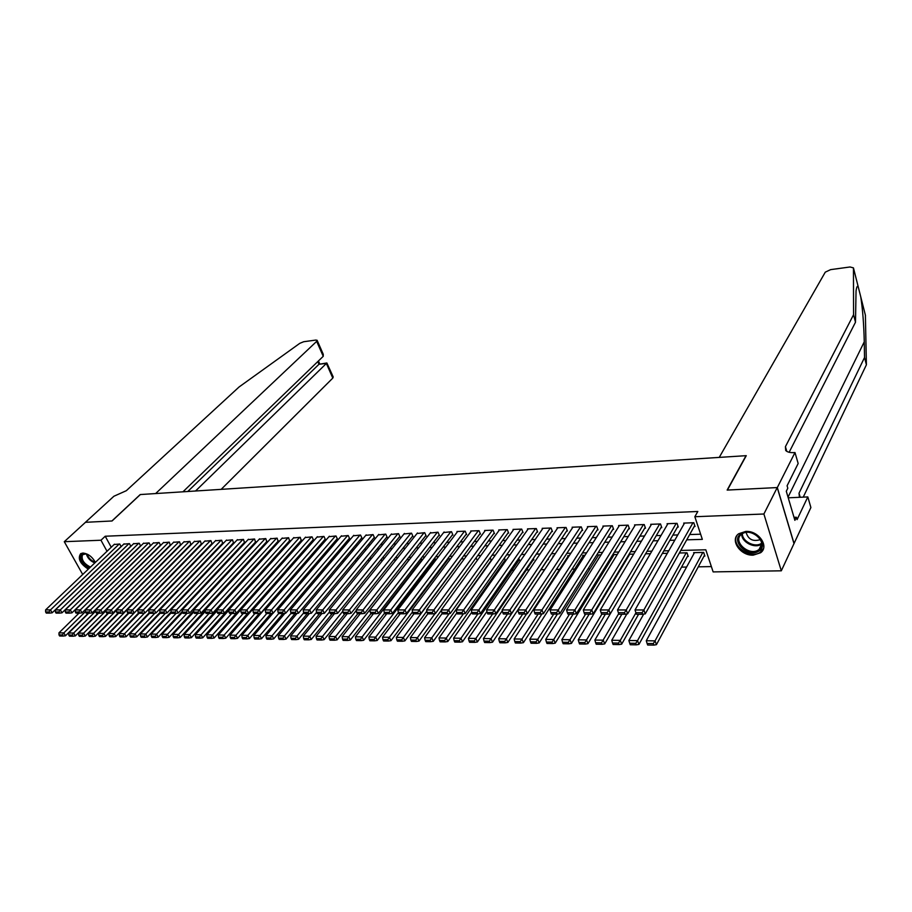 <?xml version="1.0" encoding="UTF-8"?>
<svg xmlns="http://www.w3.org/2000/svg" width="912" height="912" viewBox="0 0 912 912"><rect width="100%" height="100%" fill="white"/><g stroke="black" fill="none" stroke-linecap="round" stroke-linejoin="round"><path stroke-width="1.37" d="M88.293 569.145C79.982 563.627 77.452 558.463 80.712 553.63L82.867 553.048C88.019 553.573 92.192 556.685 95.384 562.385M745.777 531.422C758.556 530.453 769.625 546.539 760.562 552.763L753.244 555.146C740.487 555.967 729.543 539.995 738.686 533.748L745.777 531.422M82.707 574.48L64.285 541.694L85.466 522.314L111.914 520.98L140.22 494.555L155.633 493.563L316.669 341.373L317.114 340.279L315.757 340.073L303.707 341.726L299.809 343.322L239.081 386.973L126.301 490.713L113.909 496.242L85.42 522.314L112.051 520.98L140.357 494.543L746.016 455.681L727.149 490.075L777.229 487.567L793.987 543.609L781.31 570.809L713.138 571.904L705.808 549.799L680.797 550.438M259.384 574.834L260.342 574.822M270.693 574.628L272.038 574.606M282.617 574.412L283.484 574.4M497.781 570.49L499.001 570.467M511.985 570.228L514.015 570.194M526.372 569.966L529.245 569.92M540.953 569.704L544.635 569.635M556.331 569.419L559.558 569.362M572.052 569.134L574.674 569.088M588.012 568.837L590.007 568.803M604.2 568.552L605.545 568.518M620.616 568.244L621.3 568.233M681.538 567.139L686.588 567.047M698.273 566.831L711.371 566.591M121.159 546.63L119.734 543.997L114.125 544.498M130.872 546.322L129.424 543.632L123.747 544.145M140.687 546.014L139.217 543.267L133.494 543.791M150.617 545.695L149.123 542.902L143.332 543.427M160.649 545.376L159.144 542.526L153.284 543.062M170.282 545.068L169.267 542.15L163.351 542.697M180.508 544.703L179.516 541.774L173.519 542.332M190.859 544.339L189.867 541.397L183.814 541.956M201.324 543.962L200.344 540.998L194.222 541.58M211.915 543.586L210.946 540.611L204.744 541.192M222.619 543.21L221.662 540.212L215.392 540.805M233.461 542.822L232.503 539.813L226.165 540.417M244.416 542.435L243.47 539.402L237.052 540.018M255.497 542.047L254.562 538.992L248.075 539.619M266.714 541.648L265.791 538.582L259.225 539.209M278.057 541.249L277.145 538.16L270.511 538.798M289.537 540.839L288.637 537.738L281.922 538.388M301.165 540.428L300.265 537.305L293.47 537.966M312.919 540.007L313.511 539.984L312.041 536.86L305.155 537.544M324.82 539.585L325.424 539.562L323.954 536.427L316.988 537.111M336.87 539.163L337.474 539.14L336.015 535.982L328.958 536.678M349.057 538.73L349.672 538.707L348.213 535.526L341.077 536.245M361.403 538.285L362.03 538.262L360.571 535.07L353.354 535.8M373.897 537.852L374.536 537.829L373.088 534.603L365.769 535.355M386.551 537.396L387.19 537.373L385.753 534.136L378.343 534.899M399.365 536.94L400.015 536.917L398.578 533.657L391.077 534.443M412.338 536.484L412.988 536.461L411.563 533.178L403.97 533.976M425.482 536.017L426.143 535.994L424.718 532.688L417.023 533.509M438.786 535.549L439.459 535.526L438.034 532.198L430.247 533.03M452.261 535.07L452.933 535.048L451.531 531.696L443.642 532.551M465.918 534.592L466.602 534.557L465.2 531.194L456.98 531.491L457.208 532.061M479.746 534.101L480.442 534.067L479.039 530.681L470.717 530.989L470.957 531.559M493.757 533.6L494.464 533.577L493.073 530.157L484.637 530.476L484.876 531.069M507.95 533.098L508.668 533.075L507.289 529.633L498.739 529.952L498.978 530.556M522.337 532.585L523.055 532.562L521.687 529.097L513.023 529.416L513.274 530.043M536.917 532.072L537.647 532.049L536.29 528.561L527.501 528.88L527.763 529.53M551.692 531.548L552.433 531.525L551.076 528.014L542.184 528.344L542.435 529.006M566.66 531.012L567.412 530.989L566.078 527.455L557.05 527.786L557.323 528.481M581.845 530.476L582.608 530.453L581.275 526.885L572.132 527.227L572.394 527.945M597.235 529.929L598.01 529.906L596.687 526.315L587.419 526.669L587.681 527.398M612.83 529.382L613.616 529.348L612.305 525.745L602.912 526.087L603.185 526.851M628.653 528.823L629.451 528.789L628.151 525.152L618.621 525.506L618.906 526.292M644.693 528.253L645.502 528.219L644.214 524.56L634.547 524.913L634.832 525.734M660.961 527.672L661.781 527.649L660.505 523.955L650.701 524.32L650.997 525.164M677.456 527.09L678.289 527.056L677.035 523.34L667.082 523.716L667.39 524.582M704.053 556.092L704.885 556.069L703.665 552.41L693.644 552.649L693.952 553.573M687.42 556.468L688.241 556.445L687.01 552.809L679.36 552.991M547.667 559.649L548.397 559.626L548.089 558.828M533.167 559.979L533.885 559.957L533.326 558.532M518.848 560.299L519.566 560.287L518.757 558.269M504.724 560.618L505.419 560.606L504.382 558.041M267.319 566.021L267.524 565.292M667.322 553.288L662.351 553.413M650.381 553.698L645.582 553.812L594.875 640.053L603.277 640.167L604.702 643.895L621.87 614.221M633.68 554.108L629.063 554.222M628.995 554.325L629.246 555.032M617.23 554.507L613.331 554.599L613.616 555.385M601.008 554.895L597.93 554.975L598.204 555.727M585.025 555.294L582.722 555.34L582.996 556.081M569.259 555.67L567.731 555.704L568.005 556.423M553.709 556.046L552.934 556.069L553.196 556.753M490.2 557.836L491.374 560.698M477.329 560.356L475.996 557.939M463.456 560.059L462.703 558.258L461.814 558.281M449.776 559.786L449.274 558.589L447.815 558.623M436.267 559.535L433.998 558.965M422.94 559.318L420.364 559.295M409.431 559.558L406.912 559.615M396.036 559.888L393.619 559.945M382.812 560.207L380.509 560.264M369.748 560.527L367.559 560.572M356.866 560.834L354.779 560.891M344.132 561.142L342.16 561.199M331.569 561.45L329.688 561.496M319.166 561.758L317.376 561.792M306.899 562.054L305.224 562.088M294.804 562.351L293.698 562.784M256.272 565.189L256.728 566.101M245.157 565.087L245.59 565.942M234.179 565.007L234.566 565.793M223.315 564.927L223.679 565.657M212.587 564.87L212.918 565.531M201.974 564.813L202.282 565.417M181.363 565.235L180.736 565.121M170.875 565.36L170.202 565.372M160.387 565.611L159.782 565.622M686.736 539.824L702.343 539.368L694.841 516.728L697.805 511.484L105.222 536.233L111.241 547.246M174.192 551.087L174.796 551.065M184.555 550.757L185.239 550.734M195.043 550.415L195.795 550.392M205.656 550.073L206.477 550.05M216.383 549.731L217.284 549.708M227.248 549.389L228.228 549.355M238.226 549.035L239.286 549.001M249.341 548.671L250.481 548.636M260.581 548.317L261.801 548.272M271.958 547.952L273.269 547.907M283.472 547.576L284.863 547.542M295.123 547.211L296.605 547.166M306.911 546.835L308.495 546.778M318.847 546.448L320.522 546.391M330.931 546.06L332.698 546.003M343.163 545.672L345.021 545.604M355.543 545.273L357.504 545.205M368.072 544.863L370.147 544.806M380.771 544.464L382.937 544.396M393.619 544.054L395.899 543.974M406.638 543.632L409.032 543.552M419.816 543.21L422.324 543.13M433.177 542.777L435.788 542.697M446.698 542.344L449.434 542.264M460.4 541.91L463.262 541.819M474.286 541.466L477.261 541.363M488.342 541.01L491.454 540.907M502.603 540.554L505.841 540.451M517.047 540.086L520.421 539.984M531.685 539.619L535.196 539.505M546.516 539.14L550.164 539.026M561.553 538.661L565.349 538.547M576.794 538.171L580.739 538.046M592.253 537.681L596.357 537.544M607.928 537.179L612.18 537.043M623.819 536.666L628.231 536.53M639.939 536.153L644.51 536.005M656.287 535.629L661.029 535.469M672.862 535.093L677.776 534.934M689.689 534.557L700.633 534.204M694.192 526.498L695.035 526.463L693.793 522.724L683.704 523.1L684.011 524.001M777.229 487.567L763.891 514.003L781.31 570.809M64.285 541.694L100.97 540.235L107.023 551.27M105.222 536.233L100.97 540.235M694.841 516.728L763.891 514.003M170.054 555.26L170.658 555.237M180.439 554.941L181.123 554.929M190.939 554.633L191.691 554.61M201.563 554.314L202.396 554.291M212.314 553.994L213.214 553.972M223.189 553.675L224.17 553.641M234.19 553.345L235.25 553.31M245.317 553.014L246.457 552.98M256.58 552.672L257.8 552.638M267.968 552.33L269.279 552.296M279.505 551.988L280.907 551.942M291.179 551.635L292.661 551.6M302.989 551.293L304.562 551.236M314.948 550.928L316.612 550.882M327.043 550.574L328.822 550.517M339.298 550.198L341.168 550.153M351.701 549.833L353.674 549.776M364.264 549.457L366.339 549.4M376.987 549.081L379.164 549.013M389.869 548.693L392.149 548.625M402.91 548.306L405.304 548.237M416.123 547.907L418.631 547.838M429.506 547.508L432.128 547.428M443.061 547.109L445.808 547.018M456.798 546.698L459.659 546.607M470.706 546.277L473.704 546.185M484.808 545.855L487.931 545.764M499.103 545.433L502.352 545.33M513.581 545L516.967 544.897M528.253 544.567L531.776 544.453M543.13 544.122L546.79 544.008M558.212 543.666L562.02 543.552M573.5 543.21L577.456 543.096M589.004 542.743L593.108 542.629M604.713 542.275L608.988 542.15M620.662 541.808L625.085 541.671M636.827 541.318L641.41 541.181M653.22 540.827L657.974 540.691M669.853 540.337L674.789 540.189M668.77 550.745L663.811 550.871M651.852 551.167L647.064 551.293M635.185 551.589L630.568 551.714M618.758 552.011L614.3 552.125M602.558 552.421L598.272 552.535M586.587 552.832L582.46 552.934M570.844 553.231L566.865 553.333M555.328 553.618L551.498 553.721M540.018 554.006L536.336 554.108M524.913 554.393L521.379 554.485M510.025 554.77L506.627 554.861M495.341 555.146L492.07 555.226M480.841 555.511L477.706 555.59M466.545 555.875L463.535 555.955M452.443 556.229L449.559 556.309M438.512 556.582L435.765 556.662M424.775 556.936L422.142 557.004M411.221 557.278L408.701 557.346M397.837 557.62L395.432 557.677M384.625 557.962L382.333 558.019M371.583 558.292L369.394 558.338M358.701 558.611L356.626 558.668M345.99 558.942L344.006 558.988M333.439 559.261L331.558 559.307M321.035 559.569L319.257 559.615M308.792 559.877L307.105 559.922M296.696 560.185L295.112 560.23M284.749 560.492L283.256 560.527M272.95 560.789L271.548 560.823M261.288 561.085L259.977 561.119M249.774 561.382L248.543 561.416M238.397 561.667L237.245 561.701M227.145 561.952L226.085 561.986M216.03 562.237L215.05 562.259M205.052 562.522L204.151 562.544M194.199 562.795L193.367 562.818M183.472 563.069L182.719 563.08M172.87 563.331L172.186 563.354M162.382 563.605L161.777 563.616M114.376 553.003L110.181 557.05M692.949 522.758L643.872 609.957L645.286 613.856L694.727 525.54M684.547 523.066L635.026 609.957L643.872 609.957L642.082 612.704L635.881 612.693L636.451 614.255L642.652 614.266L642.082 612.704M645.286 613.856L642.652 614.266M635.881 612.693L635.026 609.957M702.833 552.421L655.055 640.862L646.266 640.748L694.477 552.626M653.288 643.587L647.121 643.496L647.68 645.023L653.836 645.115L653.288 643.587L655.055 640.862L656.435 644.67L704.566 555.123M646.266 640.748L647.121 643.496M653.836 645.115L656.435 644.67M741.205 533.748C751.944 526.235 770.446 544.703 758.704 551.179C747.943 558.429 729.76 540.349 741.205 533.748M758.328 549.982L759.058 549.48C768.508 542.857 751.568 527.182 742.14 533.851L741.547 534.261C732.074 540.862 748.763 556.491 758.328 549.982M746.141 532.483C748.216 539.311 752.81 541.739 759.935 539.756L760.357 539.471M736.942 535.515C730.592 545.216 749.892 559.421 760.004 552.467L763.469 548.591M89.672 567.823C82.673 563.924 79.994 559.535 81.613 554.667L86.332 553.869L87.848 554.45M94.996 561.598L95.338 562.43M86.15 553.823L82.536 554.735C81.077 559.489 83.722 563.605 90.459 567.082M80.621 553.732C78.706 558.862 81.487 563.776 89 568.472M865.397 315.244L866.4 364.789L864.53 357.493L864.268 341.818C863.858 324.524 862.695 309.544 860.768 296.89L858.249 286.927C857.36 285.422 856.63 286.767 856.049 290.974L855.49 322.232L789.142 452.272M719.237 457.402L825.28 272.152L830.627 269.633L850.064 266.977L853.45 267.889L853.564 314.72L785.426 446.675L785.699 450.471C787.238 452.09 790.009 452.797 794.033 452.603L794.99 452.546L777.32 487.555L727.411 490.063L746.267 455.669L719.237 457.402M794.99 452.546L798.16 463.49L787.09 485.777L787.808 488.205L786.292 491.272L794.899 520.342L796.381 517.241L797.088 519.623L807.827 496.926L810.893 507.528L793.987 543.609M794.078 543.598L777.32 487.555M855.49 322.232L853.564 314.72M866.4 364.789L803.244 497.131M799.459 497.302L799.015 493.221L864.53 357.493M807.827 496.926L788.23 497.815M796.381 517.241L794.01 517.332M221.171 489.356L332.8 378.092L326.325 363.364L318.972 364.276L317.786 361.585M195.533 491.009L326.872 362.976L318.972 364.276L187.781 491.5M182.959 491.807L323.236 356.318L316.669 341.373M326.872 362.976L333.211 376.952L332.8 378.092M317.194 340.461L323.258 354.289L323.236 356.318M676.202 523.374L626.236 609.957L627.661 613.822L677.992 526.167M667.915 523.682L617.527 609.957L626.236 609.957L624.458 612.682L618.347 612.67L618.917 614.221L625.028 614.232L624.458 612.682M627.661 613.822L625.028 614.232M618.347 612.67L617.527 609.957M659.684 523.99L608.874 609.957L610.31 613.799L661.485 526.783M651.521 524.286L600.29 609.957L608.874 609.957L607.096 612.659L601.076 612.647L601.658 614.186L607.666 614.198L607.096 612.659M610.31 613.799L607.666 614.198M601.076 612.647L600.29 609.957M643.405 524.594L591.763 609.957L593.222 613.765L645.206 527.387M635.356 524.89L583.304 609.946L591.763 609.957L589.996 612.636L584.068 612.636L584.66 614.152L590.577 614.164L589.996 612.636M593.222 613.765L590.577 614.164M584.068 612.636L583.304 609.946M627.353 525.187L574.913 609.946L576.384 613.73L629.166 527.991M619.408 525.483L566.58 609.946L574.913 609.946L573.158 612.613L567.321 612.613L567.914 614.118L573.739 614.129L573.158 612.613M576.384 613.73L573.739 614.129M567.321 612.613L566.58 609.946M686.189 552.832L637.534 640.623L628.87 640.509L643.69 614.107M635.778 643.336L629.702 643.245L630.272 644.75L636.337 644.841L635.778 643.336L637.534 640.623L638.936 644.408L687.933 555.533M628.87 640.509L629.702 643.245M636.337 644.841L638.936 644.408M635.926 612.83L620.274 640.395L611.747 640.281L626.875 613.947M618.518 643.074L612.545 642.994L613.115 644.488L619.088 644.579L618.518 643.074L620.274 640.395L621.688 644.146L638.582 614.255M611.747 640.281L612.545 642.994M619.088 644.579L621.688 644.146M618.701 613.639L601.532 642.835L595.65 642.743L596.22 644.225L602.102 644.317L601.532 642.835M594.875 640.053L595.65 642.743M602.102 644.317L604.702 643.895M601.852 614.186L586.53 639.939L578.254 639.825L629.736 554.2M584.797 642.584L578.995 642.504L579.565 643.975L585.367 644.066L584.797 642.584L586.53 639.939L587.966 643.644L605.397 614.198M578.254 639.825L578.995 642.504M585.367 644.066L587.966 643.644M611.519 525.768L558.315 609.946L559.797 613.708L613.331 528.572M603.687 526.064L550.107 609.946L558.315 609.946L556.559 612.59L550.814 612.59L551.407 614.084L557.152 614.095L556.559 612.59M559.797 613.708L557.152 614.095M550.814 612.59L550.107 609.946M585.572 614.152L570.023 639.722L561.872 639.608L614.107 554.587M568.301 642.344L562.579 642.253L563.16 643.724L568.883 643.815L568.301 642.344L570.023 639.722L571.471 643.393L589.163 614.164M561.872 639.608L562.579 642.253M568.883 643.815L571.471 643.393M595.912 526.349L541.967 609.946L543.449 613.673L597.725 529.154M588.183 526.634L533.873 609.946L541.967 609.946L540.223 612.579L534.557 612.568L535.15 614.05L540.816 614.061L540.223 612.579M543.449 613.673L540.816 614.061M534.557 612.568L533.873 609.946M569.521 614.118L553.766 639.494L545.729 639.392L598.694 554.952M552.045 642.105L546.413 642.025L547.006 643.473L552.626 643.564L552.045 642.105L553.766 639.494L555.226 643.142L573.158 614.129M545.729 639.392L546.413 642.025M552.626 643.564L555.226 643.142M580.511 526.919L525.848 609.946L527.353 613.651L582.335 529.724M572.896 527.204L517.879 609.946L525.848 609.946L524.115 612.556L518.529 612.545L519.133 614.027L524.719 614.038L524.115 612.556M527.353 613.651L524.719 614.038M518.529 612.545L517.879 609.946M553.709 614.095L537.738 639.278L529.815 639.175L583.475 555.328M536.028 641.866L530.476 641.786L531.069 643.234L536.621 643.313L536.028 641.866L537.738 639.278L539.209 642.903L557.403 614.061M529.815 639.175L530.476 641.786M536.621 643.313L539.209 642.903M565.326 527.478L509.968 609.946L511.484 613.616L567.15 530.282M557.802 527.763L502.113 609.946L509.968 609.946L508.246 612.533L502.74 612.522L503.356 613.993L508.85 614.004L508.246 612.533M511.484 613.616L508.85 614.004M502.74 612.522L502.113 609.946M538.114 614.061L521.949 639.073L514.14 638.97L568.472 555.693M520.25 641.638L514.778 641.558L515.371 642.994L520.843 643.074L520.25 641.638L521.949 639.073L523.431 642.664L541.933 613.901M514.14 638.97L514.778 641.558M520.843 643.074L523.431 642.664M550.335 528.037L494.315 609.946L495.843 613.594L552.17 530.841M542.925 528.31L486.575 609.946L494.315 609.946L492.605 612.511L487.179 612.511L487.795 613.958L493.21 613.97L492.605 612.511M495.843 613.594L493.21 613.97M487.179 612.511L486.575 609.946M522.736 614.027L506.377 638.856L498.682 638.753L553.664 556.046M504.689 641.41L499.297 641.33L499.89 642.755L505.282 642.835L504.689 641.41L506.377 638.856L507.87 642.436L526.68 613.742M498.682 638.753L499.297 641.33M505.282 642.835L507.87 642.436M535.549 528.584L478.891 609.946L480.43 613.559L537.385 531.388M528.23 528.857L471.265 609.946L478.891 609.946L477.181 612.499L471.846 612.488L472.462 613.936L477.797 613.947L477.181 612.499M480.43 613.559L477.797 613.947M471.846 612.488L471.265 609.946M507.574 614.004L491.032 638.651L483.44 638.548L502.295 610.698M489.345 641.182L484.033 641.102L484.637 642.527L489.949 642.607L489.345 641.182L491.032 638.651L492.537 642.196L548.135 558.953M483.44 638.548L484.033 641.102M489.949 642.607L492.537 642.196M520.969 529.12L463.684 609.946L465.234 613.537L522.804 531.924M513.741 529.393L456.171 609.946L463.684 609.946L461.985 612.476L456.718 612.465L457.345 613.901L462.612 613.913L461.985 612.476M465.234 613.537L462.612 613.913M456.718 612.465L456.171 609.946M492.628 613.97L475.904 638.446L468.415 638.354L486.94 611.473M474.229 640.965L468.985 640.885L469.589 642.287L474.833 642.367L474.229 640.965L475.904 638.446L477.409 641.968L533.623 559.295M468.415 638.354L468.985 640.885M474.833 642.367L477.409 641.968M506.57 529.655L448.704 609.934L450.243 613.514L508.417 532.448M499.445 529.918L441.283 609.934L448.704 609.934L447.005 612.454L441.818 612.454L442.434 613.879L447.632 613.879L447.005 612.454M450.243 613.514L447.632 613.879M441.818 612.454L441.283 609.934M477.888 613.936L460.982 638.252L453.606 638.149L471.778 612.214M459.317 640.748L454.142 640.669L454.757 642.071L459.922 642.139L459.317 640.748L460.982 638.252L462.498 641.752L519.304 559.649M453.606 638.149L454.142 640.669M459.922 642.139L462.498 641.752M492.366 530.18L433.918 609.934L435.48 613.48L494.213 532.973M485.332 530.442L426.611 609.934L433.918 609.934L432.231 612.431L427.112 612.431L427.739 613.844L432.858 613.856L432.231 612.431M435.48 613.48L432.858 613.856M427.112 612.431L426.611 609.934M463.41 613.799L446.276 638.047L438.991 637.955L456.889 612.841M444.611 640.532L439.516 640.452L440.12 641.843L445.227 641.923L444.611 640.532L446.276 638.047L447.803 641.524L505.168 559.979M438.991 637.955L439.516 640.452M445.227 641.923L447.803 641.524M478.344 530.704L419.349 609.934L420.911 613.457L480.202 533.486M471.401 530.966L412.133 609.934L419.349 609.934L417.673 612.419L412.623 612.408L413.25 613.822L418.3 613.822L417.673 612.419M420.911 613.457L418.3 613.822M412.623 612.408L412.133 609.934M449.137 613.673L431.764 637.853L424.582 637.762L442.229 613.388M430.111 640.315L425.083 640.247L425.699 641.615L430.726 641.695L430.111 640.315L431.764 637.853L433.303 641.307L491.215 560.321M424.582 637.762L425.083 640.247M430.726 641.695L433.303 641.307M464.516 531.217L404.974 609.934L406.547 613.434L466.363 533.987M457.664 531.468L397.86 609.934L404.974 609.934L403.309 612.397L398.327 612.397L398.954 613.787L403.936 613.799L403.309 612.397M406.547 613.434L403.936 613.799M398.327 612.397L397.86 609.934M435.058 613.548L417.457 637.659L410.377 637.568L427.819 613.844M415.804 640.11L410.845 640.03L411.472 641.398L416.431 641.478L415.804 640.11L417.457 637.659L418.996 641.09L441.362 610.31M410.377 637.568L410.845 640.03M416.431 641.478L418.996 641.09M450.847 531.719L390.803 609.934L392.377 613.411L452.705 534.489M444.087 531.97L383.781 609.934L390.803 609.934L389.139 612.385L384.226 612.374L384.864 613.765L389.777 613.776L389.139 612.385M392.377 613.411L389.777 613.776M384.226 612.374L383.781 609.934M462.031 558.281L403.343 637.477L396.355 637.374L413.945 613.822M401.702 639.905L396.811 639.825L397.427 641.193L402.317 641.261L401.702 639.905L403.343 637.477L404.894 640.874L426.85 611.12M396.355 637.374L396.811 639.825M402.317 641.261L404.894 640.874M437.372 532.22L376.816 609.934L378.412 613.388L439.219 534.979M430.692 532.471L369.896 609.934L376.816 609.934L375.174 612.362L370.329 612.362L370.967 613.73L375.812 613.742L375.174 612.362M378.412 613.388L375.812 613.742M370.329 612.362L369.896 609.934M448.601 558.6L389.413 637.283L382.527 637.192L400.254 613.787M387.782 639.7L382.96 639.631L383.587 640.976L388.409 641.045L387.782 639.7L389.413 637.283L390.974 640.669L412.52 611.895M382.527 637.192L382.96 639.631M388.409 641.045L390.974 640.669M424.057 532.711L363.033 609.934L364.629 613.354L425.915 535.469M417.457 532.961L356.204 609.934L363.033 609.934L361.391 612.351L356.603 612.34L357.253 613.708L362.03 613.719L361.391 612.351M364.629 613.354L362.03 613.719M356.603 612.34L356.204 609.934M435.343 558.931L375.676 637.1L368.881 637.009L386.745 613.765M374.057 639.494L369.292 639.426L369.919 640.771L374.684 640.84L374.057 639.494L375.676 637.1L377.237 640.463L398.419 612.59M368.881 637.009L369.292 639.426M374.684 640.84L377.237 640.463M410.913 533.201L349.421 609.934L351.029 613.331L412.771 535.948M404.404 533.44L342.695 609.934L349.421 609.934L347.791 612.328L343.072 612.317L343.721 613.685L348.43 613.685L347.791 612.328M351.029 613.331L348.43 613.685M343.072 612.317L342.695 609.934M422.256 559.25L362.121 636.918L355.418 636.827L373.418 613.742M360.514 639.301L355.817 639.232L356.444 640.555L361.141 640.634L360.514 639.301L362.121 636.918L363.694 640.258L384.59 613.149M355.418 636.827L355.817 639.232M361.141 640.634L363.694 640.258M397.928 533.68L336.004 609.934L337.611 613.309L399.787 536.416M391.499 533.919L329.357 609.934L336.004 609.934L334.373 612.305L329.722 612.305L330.372 613.651L335.023 613.662L334.373 612.305M337.611 613.309L335.023 613.662M329.722 612.305L329.357 609.934M409.328 559.558L348.749 636.736L342.137 636.644L360.251 613.708M347.141 639.107L342.513 639.038L343.14 640.361L347.78 640.429L347.141 639.107L348.749 636.736L350.333 640.053L370.933 613.685M342.137 636.644L342.513 639.038M347.78 640.429L350.333 640.053M385.115 534.158L322.757 609.934L324.376 613.286L386.973 536.883M378.765 534.398L316.202 609.923L322.757 609.934L321.138 612.294L316.544 612.283L317.194 613.628L321.788 613.639L321.138 612.294M324.376 613.286L321.788 613.639L303.308 636.131L309.67 636.211L311.266 639.46L332.242 613.662M316.544 612.283L316.202 609.923M356.296 610.481L335.559 636.565L329.015 636.473L347.267 613.685M333.952 638.913L329.38 638.845L330.019 640.156L334.59 640.224L333.952 638.913L335.559 636.565L337.132 639.848L357.846 613.708M329.015 636.473L329.38 638.845M334.59 640.224L337.132 639.848M372.449 534.626L309.692 609.923L311.311 613.263L374.319 537.35M366.179 534.865L303.217 609.923L309.692 609.923L308.074 612.283L303.548 612.271L304.198 613.605L308.723 613.616L308.074 612.283M311.311 613.263L308.723 613.616M303.548 612.271L303.217 609.923M342.889 611.131L322.529 636.382L316.076 636.302L334.442 613.662M320.933 638.719L316.418 638.651L317.057 639.962L321.571 640.03L320.933 638.719L322.529 636.382L324.113 639.654L344.964 613.685M316.076 636.302L316.418 638.651M321.571 640.03L324.113 639.654M359.955 535.093L296.788 609.923L298.418 613.24L361.813 537.806M353.765 535.321L290.404 609.923L296.788 609.923L295.192 612.26L290.723 612.26L291.373 613.582L295.841 613.582L295.192 612.26M298.418 613.24L295.841 613.582M290.723 612.26L290.404 609.923M329.642 611.747L308.085 638.525L303.628 638.468L304.266 639.757L308.723 639.825L308.085 638.525M303.308 636.131L303.628 638.468M308.723 639.825L311.266 639.46M347.609 535.549L284.065 609.923L285.695 613.217L349.467 538.251M341.487 535.777L277.761 609.923L284.065 609.923L282.469 612.248L278.057 612.237L278.707 613.548L283.119 613.559L282.469 612.248M285.695 613.217L283.119 613.559M278.057 612.237L277.761 609.923M316.578 612.34L296.981 636.04L290.7 635.96L309.35 613.525M295.408 638.343L291.008 638.275L291.646 639.563L296.047 639.631L295.408 638.343L296.981 636.04L298.577 639.266L319.679 613.628M290.7 635.96L291.008 638.275M296.047 639.631L298.577 639.266M335.399 536.005L271.502 609.923L273.133 613.195L337.269 538.696M329.357 536.222L265.278 609.923L271.502 609.923L269.906 612.226L265.552 612.226L266.213 613.525L270.568 613.537L269.906 612.226M273.133 613.195L270.568 613.537M265.552 612.226L265.278 609.923M323.35 536.45L259.099 609.923L260.729 613.172L325.219 539.129M317.387 536.666L252.955 609.923L259.099 609.923L257.515 612.214L253.217 612.203L253.878 613.502L258.176 613.514L257.515 612.214M260.729 613.172L258.176 613.514M253.217 612.203L252.955 609.923M311.448 536.883L246.856 609.923L248.497 613.149L313.318 539.562M305.554 537.111L240.791 609.923L246.856 609.923L245.282 612.191L241.03 612.191L241.691 613.48L245.944 613.491L245.282 612.191M248.497 613.149L245.944 613.491M241.03 612.191L240.791 609.923M303.787 612.761L284.453 635.869L278.251 635.789L297.073 613.423M282.891 638.161L278.548 638.092L279.186 639.38L283.529 639.449L282.891 638.161L284.453 635.869L286.06 639.084L307.276 613.605M278.251 635.789L278.548 638.092M283.529 639.449L286.06 639.084M291.167 613.172L272.095 635.71L265.962 635.63L284.954 613.32M270.533 637.978L266.236 637.921L266.885 639.187L271.172 639.255L270.533 637.978L272.095 635.71L273.703 638.89L295.032 613.582M265.962 635.63L266.236 637.921M271.172 639.255L273.703 638.89M278.707 613.548L259.886 635.539L253.832 635.459L272.984 613.217M258.324 637.796L254.095 637.739L254.733 639.004L258.974 639.073L258.324 637.796L259.886 635.539L261.493 638.708L282.937 613.559M253.832 635.459L254.095 637.739M258.974 639.073L261.493 638.708M299.683 537.328L234.76 609.923L236.413 613.126L301.553 539.995M293.858 537.544L228.775 609.923L234.76 609.923L233.198 612.18L229.003 612.18L229.664 613.457L233.86 613.468L233.198 612.18M236.413 613.126L233.86 613.468M229.003 612.18L228.775 609.923M266.749 613.525L247.825 635.379L241.851 635.299L305.6 562.077M246.274 637.625L242.09 637.568L242.74 638.822L246.924 638.879L246.274 637.625L247.825 635.379L249.443 638.525L271.046 613.468M241.851 635.299L242.09 637.568M246.924 638.879L249.443 638.525M288.067 537.749L222.824 609.923L224.477 613.103L289.925 540.406M282.298 537.966L216.919 609.923L222.824 609.923L221.274 612.169L217.136 612.157L217.797 613.434L221.935 613.445L221.274 612.169M224.477 613.103L221.935 613.445M217.136 612.157L216.919 609.923M254.927 613.502L235.923 635.219L230.018 635.14L294.074 562.362M234.373 637.454L230.246 637.385L230.896 638.639L235.022 638.696L234.373 637.454L235.923 635.219L237.542 638.354L259.327 613.354M230.018 635.14L230.246 637.385M235.022 638.696L237.542 638.354M276.575 538.183L211.048 609.923L212.701 613.092L278.434 540.827M270.887 538.388L205.2 609.923L211.048 609.923L209.498 612.146L205.405 612.146L206.066 613.411L210.159 613.423L209.498 612.146M212.701 613.092L210.159 613.423M205.405 612.146L205.2 609.923M243.253 613.48L224.158 635.06L218.333 634.98L282.686 562.636M222.631 637.283L218.549 637.214L219.199 638.457L223.28 638.525L222.631 637.283L224.158 635.06L225.788 638.172L247.745 613.252M218.333 634.98L218.549 637.214M223.28 638.525L225.788 638.172M265.221 538.604L199.409 609.923L201.062 613.069L267.091 541.238M259.601 538.81L193.64 609.923L199.409 609.923L197.858 612.134L193.823 612.134L194.484 613.388L198.52 613.4L197.858 612.134M201.062 613.069L198.52 613.4M193.823 612.134L193.64 609.923M231.728 613.457L212.553 634.9L206.796 634.832L228.821 610.322M211.025 637.112L206.99 637.043L207.651 638.286L211.675 638.343L211.025 637.112L212.553 634.9L214.172 638.001L236.311 613.138M206.796 634.832L206.99 637.043M211.675 638.343L214.172 638.001M254.003 539.015L187.906 609.923L189.571 613.046L255.873 541.648M248.44 539.22L182.218 609.911L187.906 609.923L186.379 612.123L182.389 612.112L183.05 613.366L187.04 613.377L186.379 612.123M189.571 613.046L187.04 613.377M182.389 612.112L182.218 609.911M220.328 613.434L201.073 634.752L195.396 634.672L217.01 610.869M199.557 636.941L195.578 636.884L196.228 638.104L200.207 638.172L199.557 636.941L201.073 634.752L202.703 637.819L267.683 565.622M195.396 634.672L195.578 636.884M200.207 638.172L202.703 637.819M242.911 539.425L176.552 609.911L178.216 613.024L244.781 542.047M237.416 539.63L170.932 609.911L176.552 609.911L175.024 612.112L171.091 612.1L171.752 613.343L175.697 613.354L175.024 612.112M178.216 613.024L175.697 613.354M171.091 612.1L170.932 609.911M209.076 613.411L189.753 634.604L184.133 634.524L205.337 611.405M188.237 636.77L184.304 636.713L184.965 637.933L188.887 638.001L188.237 636.77L189.753 634.604L191.383 637.648L256.625 565.885M184.133 634.524L184.304 636.713M188.887 638.001L191.383 637.648M231.956 539.836L165.346 609.911L167.01 613.012L233.814 542.446M226.518 540.029L159.782 609.911L165.346 609.911L163.818 612.089L159.931 612.089L160.603 613.32L164.491 613.331L163.818 612.089M167.01 613.012L164.491 613.331M159.931 612.089L159.782 609.911M197.961 613.4L178.558 634.444L173.006 634.376L193.811 611.918M177.053 636.61L173.166 636.553L173.827 637.762L177.703 637.819L177.053 636.61L178.558 634.444L180.188 637.488L205.234 610.208M173.006 634.376L173.166 636.553M177.703 637.819L180.188 637.488M221.126 540.235L154.265 609.911L155.929 612.989L222.984 542.834M215.756 540.428L148.781 609.911L154.265 609.911L152.749 612.077L148.907 612.077L149.579 613.297L153.421 613.309L152.749 612.077M155.929 612.989L153.421 613.309M148.907 612.077L148.781 609.911M186.971 613.377L167.5 634.296L162.017 634.228L182.491 612.317M165.995 636.451L162.165 636.394L162.815 637.591L166.657 637.659L165.995 636.451L167.5 634.296L169.142 637.317L193.709 610.801M162.017 634.228L162.165 636.394M166.657 637.659L169.142 637.317M210.41 540.634L143.321 609.911L144.997 612.967L212.268 543.221M205.097 540.827L137.894 609.911L143.321 609.911L141.816 612.066L138.02 612.055L138.681 613.274L142.477 613.286L141.816 612.066M144.997 612.967L142.477 613.286M138.02 612.055L137.894 609.911M176.164 613.286L156.579 634.148L151.164 634.079L171.388 612.647M155.086 636.291L151.289 636.234L151.951 637.431L155.735 637.488L155.086 636.291L156.579 634.148L158.209 637.146L182.332 611.382M151.164 634.079L151.289 636.234M155.735 637.488L158.209 637.146M199.819 541.021L132.514 609.911L134.178 612.944L201.677 543.598M194.575 541.215L127.156 609.911L132.514 609.911L131.009 612.055L127.258 612.043L127.931 613.252L131.681 613.263L131.009 612.055M134.178 612.944L131.681 613.263M127.258 612.043L127.156 609.911M165.505 613.195L145.783 634.011L140.425 633.931L160.398 612.955M144.29 636.131L140.551 636.074L141.212 637.26L144.951 637.328L144.29 636.131L145.783 634.011L147.425 636.986L171.08 611.941M140.425 633.931L140.551 636.074M144.951 637.328L147.425 636.986M189.354 541.409L121.832 609.911L123.496 612.932L191.212 543.985M184.167 541.603L116.531 609.911L121.832 609.911L120.327 612.032L116.622 612.032L117.295 613.24L121 613.24L120.327 612.032M123.496 612.932L121 613.24M116.622 612.032L116.531 609.911M154.96 613.115L135.113 633.863L129.823 633.794L149.557 613.263M133.631 635.972L129.937 635.915L130.587 637.1L134.292 637.157L133.631 635.972L135.113 633.863L136.754 636.827L160.079 612.351M129.823 633.794L129.937 635.915M134.292 637.157L136.754 636.827M179.003 541.796L111.275 609.911L112.951 612.91L180.861 544.35M173.873 541.99L106.043 609.911L111.275 609.911L109.782 612.02L106.123 612.02L106.795 613.217L110.455 613.217L109.782 612.02M112.951 612.91L110.455 613.217M106.123 612.02L106.043 609.911M144.541 613.024L124.568 633.726L119.347 633.646L139.091 613.274M123.097 635.824L119.438 635.767L120.099 636.941L123.758 636.998L123.097 635.824L124.568 633.726L126.221 636.667L149.249 612.704M119.347 633.646L119.438 635.767M123.758 636.998L126.221 636.667M168.766 542.173L100.844 609.911L102.52 612.887L170.612 544.726M163.693 542.366L95.669 609.911L100.844 609.911L99.362 612.009L95.737 612.009L96.41 613.195L100.035 613.206L99.362 612.009M102.52 612.887L100.035 613.206M95.737 612.009L95.669 609.911M180.793 565.121L114.148 633.578L108.995 633.509L128.786 613.263M112.689 635.664L109.075 635.618L109.736 636.781L113.35 636.838L112.689 635.664L114.148 633.578L115.801 636.508L138.556 613.046M108.995 633.509L109.075 635.618M113.35 636.838L115.801 636.508M158.642 542.549L90.527 609.911L92.215 612.875L160.489 545.091M153.615 542.731L85.42 609.911L90.527 609.911L89.057 611.998L85.477 611.998L86.15 613.172L89.729 613.183L89.057 611.998M92.215 612.875L89.729 613.183M85.477 611.998L85.42 609.911M170.681 565.36L103.854 633.441L98.758 633.373L118.606 613.24M102.395 635.516L98.827 635.459L99.488 636.622L103.056 636.679L102.395 635.516L103.854 633.441L105.507 636.359L128.102 613.263M98.758 633.373L98.827 635.459M103.056 636.679L105.507 636.359M148.633 542.925L80.347 609.911L82.023 612.853L150.48 545.444M143.663 543.107L75.297 609.911L80.347 609.911L78.877 611.986L75.343 611.975L76.015 613.16L79.549 613.16L78.877 611.986M82.023 612.853L79.549 613.16M75.343 611.975L75.297 609.911M116.542 610.208L93.674 633.304L88.635 633.236L108.528 613.217M92.226 635.368L88.692 635.311L89.353 636.473L92.887 636.53L92.226 635.368L93.674 633.304L95.327 636.2L117.979 613.24M88.635 633.236L88.692 635.311M92.887 636.53L95.327 636.2M138.727 543.29L70.27 609.911L71.957 612.841L140.573 545.809M133.813 543.472L65.276 609.911L70.27 609.911L68.81 611.975L65.311 611.963L65.995 613.138L69.483 613.138L68.81 611.975M71.957 612.841L69.483 613.138M65.311 611.963L65.276 609.911M106.066 610.675L83.619 633.167L78.637 633.099L98.576 613.195M82.171 635.219L78.683 635.174L79.344 636.314L82.832 636.371L82.171 635.219L83.619 633.167L85.272 636.052L107.969 613.217M78.637 633.099L78.683 635.174M82.832 636.371L85.272 636.052M128.934 543.655L60.317 609.911L62.005 612.818L130.781 546.163M124.078 543.826L55.381 609.911L60.317 609.911L58.858 611.963L55.404 611.952L56.077 613.115L59.542 613.126L58.858 611.963M62.005 612.818L59.542 613.126M55.404 611.952L55.381 609.911M95.714 611.131L73.678 633.031L68.742 632.974L88.726 613.183M72.23 635.071L68.776 635.026L69.449 636.166L72.892 636.223L72.23 635.071L73.678 633.031L75.331 635.903L98.086 613.195M68.742 632.974L68.776 635.026M72.892 636.223L75.331 635.903M119.244 544.008L50.479 609.911L52.166 612.807L121.091 546.505M114.445 544.19L45.6 609.9L50.479 609.911L49.031 611.941L45.611 611.941L46.284 613.092L49.704 613.103L49.031 611.941M52.166 612.807L49.704 613.103M45.611 611.941L45.6 609.9M85.466 611.576L63.84 632.905L58.972 632.837L78.991 613.16M62.404 634.934L58.995 634.877L59.656 636.017L63.065 636.074L62.404 634.934L63.84 632.905L65.493 635.755L88.304 613.183M58.972 632.837L58.995 634.877M63.065 636.074L65.493 635.755M761.691 543.94L761.132 544.316C754.52 548.887 741.308 541.899 741.741 534.113M742.391 533.691C742.003 541.215 754.748 547.93 761.132 543.518L761.645 543.176M94.825 562.921C90.402 561.131 87.563 558.121 86.309 553.869M87.085 554.131C88.532 558.098 91.28 560.834 95.315 562.351M864.268 341.818L788.036 497.154M786.794 451.372L785.426 446.675M799.015 493.221L800.2 497.268M865.488 315.575L860.768 296.89M858.249 286.927L853.45 267.889M761.691 544.133L759.058 549.48M319.724 363.865L318.436 360.958"/></g></svg>
